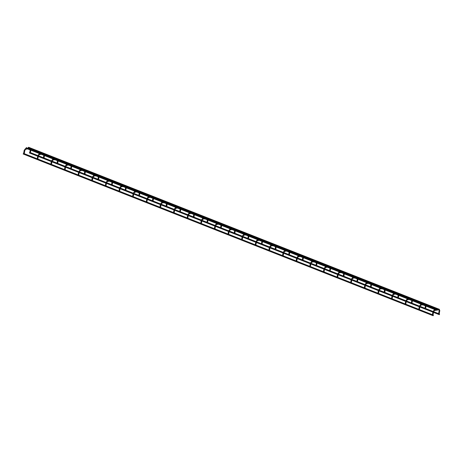 <?xml version="1.0" encoding="UTF-8"?>
<svg xmlns="http://www.w3.org/2000/svg" width="463" height="463" viewBox="0 0 463 463"><rect width="100%" height="100%" fill="white"/><g stroke="black" fill="none" stroke-linecap="round" stroke-linejoin="round"><path stroke-width="0.69" d="M439.213 313.868L439.763 310.656M439.196 313.978L438.594 313.816L439.15 310.609L439.827 310.725L439.231 309.174L438.687 309.151L439.074 309.568L438.756 309.793M433.42 315.1L433.171 315.737L433.42 315.1L433.015 314.938L433.634 311.773L433.038 311.611M432.998 315.025L432.401 314.863L432.957 311.657L434.236 309.967M29.806 152.368L29.343 152.929L37.682 156.216M439.271 314.406L439.618 314.053L439.271 314.406M438.594 309.024L438.345 309.666L438.594 309.024L28.573 147.263L28.231 147.622L28.689 148.05M433.171 315.737L23.15 153.976L23.607 153.415M433.003 311.443L425.584 308.514L426.07 306.118M425.566 308.601L424.97 308.439L425.416 305.864M419.391 309.539L420.005 306.396L419.409 306.234M419.374 309.649L418.772 309.487L419.328 306.28L420.607 304.59M411.96 303.115L412.44 300.742M411.937 303.224L411.341 303.062L411.786 300.487M405.762 304.162L406.381 301.019L405.779 300.857M405.744 304.272L405.148 304.11L405.704 300.904L406.977 299.214M398.33 297.738L398.811 295.365M398.313 297.848L397.717 297.686L398.163 295.11M392.138 298.785L392.751 295.643L392.155 295.487M392.115 298.895L391.519 298.733L392.074 295.527L393.353 293.837M384.684 292.471L384.087 292.309L384.533 289.734M378.508 293.409L379.122 290.266L378.526 290.11M378.491 293.519L377.895 293.357L378.445 290.151L379.724 288.461M371.06 287.095L370.458 286.938L370.904 284.357M377.918 293.201L364.937 288.079M364.861 288.142L364.265 287.986L364.902 284.733M364.867 284.56L357.505 281.654M357.43 281.718L356.834 281.562L357.28 278.981M351.238 282.766L350.636 282.609L351.272 279.357M343.801 276.342L343.205 276.185L343.65 273.604M337.608 277.389L337.012 277.233L337.643 273.98M330.194 270.855L330.675 268.488M330.177 270.965L329.575 270.809L330.021 268.227M323.978 272.012L323.382 271.856L324.019 268.604M316.565 265.478L317.051 263.111M316.547 265.588L315.951 265.432L316.397 262.851M310.372 266.526L310.986 263.389L310.389 263.227M310.355 266.636L309.759 266.48L310.308 263.268L311.587 261.578M302.941 260.102L303.421 257.735M302.924 260.218L302.322 260.056L302.767 257.474M309.782 266.318L296.742 261.173L297.362 258.013L296.76 257.85M296.725 261.265L296.129 261.103L296.685 257.891L297.964 256.201M296.731 257.677L289.311 254.748L289.792 252.358M289.294 254.841L288.698 254.679L289.144 252.098M283.101 255.889L282.499 255.726L283.136 252.474M275.664 249.464L275.068 249.302L275.514 246.721M269.489 250.396L270.103 247.259L269.507 247.097M269.472 250.512L268.876 250.35L269.425 247.138L270.705 245.448M262.058 243.972L262.538 241.605M262.041 244.088L261.439 243.926L261.884 241.345M255.865 245.02L256.479 241.883L255.883 241.721M255.842 245.135L255.246 244.973L255.802 241.767L257.081 240.071M248.428 238.595L248.915 236.228M248.411 238.711L247.815 238.549L248.261 235.968M242.236 239.643L242.849 236.506L242.253 236.344M242.218 239.759L241.617 239.597L242.172 236.39L243.451 234.695M234.805 233.219L235.285 230.852M234.782 233.335L234.185 233.173L234.631 230.591M241.645 239.435L228.606 234.29L229.226 231.13L228.624 230.968M228.589 234.382L227.993 234.22L228.548 231.014L229.822 229.318M228.595 230.794L221.169 227.865L221.655 225.475M221.158 227.958L220.562 227.796L221.007 225.221M214.982 228.89L215.596 225.753L215 225.591M214.959 229.006L214.363 228.844L214.919 225.637L216.198 223.942M207.551 222.471L208.032 220.099M207.528 222.581L206.932 222.419L207.378 219.844M201.353 223.519L201.966 220.376L201.37 220.214M201.336 223.629L200.739 223.467L201.289 220.261L202.568 218.565M193.904 217.205L193.303 217.043L193.748 214.467M187.706 218.252L187.11 218.09L187.741 214.838M180.275 211.828L179.679 211.666L180.124 209.091M187.139 217.934L174.157 212.812M174.082 212.876L173.48 212.714L174.117 209.461M166.645 206.452L166.049 206.29L166.495 203.714M160.453 207.499L159.857 207.337L160.487 204.085M153.039 200.965L153.519 198.592M153.021 201.075L152.42 200.913L152.865 198.338M146.823 202.123L146.227 201.961L146.864 198.708M139.409 195.589L139.895 193.216M139.392 195.699L138.796 195.536L139.241 192.961M133.217 196.636L133.83 193.493L133.234 193.331M133.199 196.746L132.603 196.584L133.153 193.378L134.432 191.688M125.786 190.212L126.266 187.839M125.762 190.322L125.166 190.16L125.612 187.584M119.587 191.26L120.206 188.117L119.604 187.955M119.57 191.369L118.974 191.207L119.529 188.001L120.802 186.311M112.156 184.835L112.636 182.463M112.139 184.945L111.542 184.783L111.988 182.208M119.003 191.051L105.958 185.906L106.577 182.74L105.981 182.578M105.946 185.993L105.344 185.831L105.9 182.625L107.179 180.935M105.946 182.41L98.526 179.482L99.013 177.086M98.509 179.569L97.913 179.407L98.359 176.831M92.334 180.506L92.947 177.364L92.351 177.202M92.316 180.616L91.72 180.454L92.27 177.248L93.549 175.558M84.885 174.192L84.283 174.03L84.729 171.455M78.71 175.13L79.323 171.987L78.727 171.831M78.687 175.24L78.091 175.078L78.646 171.871L79.925 170.181M71.273 168.706L71.759 166.339M71.256 168.816L70.66 168.654L71.105 166.078M65.08 169.753L65.694 166.611L65.098 166.454M65.063 169.863L64.461 169.701L65.017 166.495L66.296 164.805M57.649 163.329L58.13 160.962M57.626 163.439L57.03 163.283L57.476 160.702M51.451 164.377L52.07 161.234L51.468 161.078M51.434 164.487L50.837 164.33L51.393 161.118L52.666 159.428M44.02 157.952L44.5 155.585M44.002 158.062L43.406 157.906L43.846 155.325M50.866 164.168L37.821 159.023L38.441 155.857L37.844 155.701M37.804 159.11L37.208 158.954L37.763 155.742L39.042 154.052M37.81 155.527L30.39 152.599L30.876 150.209M30.373 152.686L29.777 152.53L30.222 149.948M24.18 153.733L23.584 153.577L24.215 150.325M26.391 148.438L26.021 148.293L26.275 147.651L436.291 309.417L436.042 310.054L436.291 309.417M439.231 310.563L438.976 309.811L434.497 310.546L434.381 309.869M434.381 310.534L433.576 311.709M420.757 305.158L421.07 304.932L420.751 304.492M419.947 306.332L420.867 305.169L422.817 304.839M407.127 299.781L407.44 299.555L407.127 299.115M406.323 300.956L407.243 299.793L409.194 299.463M393.498 294.404L393.816 294.179L393.498 293.739M392.693 295.579L393.614 294.416L395.564 294.086M379.874 289.028L380.187 288.802L379.874 288.362M379.064 290.203L379.984 289.039L381.934 288.709M366.245 283.651L366.563 283.425L366.1 283.084M365.44 284.826L364.821 284.774L366.245 282.986M352.621 278.275L352.933 278.049L352.47 277.707M351.811 279.449L351.191 279.397L352.615 277.609M338.991 272.898L339.304 272.672L338.841 272.331M338.187 274.073L337.568 274.021L338.991 272.232M325.362 267.521L325.68 267.296L325.217 266.954M324.557 268.696L323.938 268.644L325.362 266.856M311.738 262.145L312.05 261.919L311.738 261.479M310.928 263.32L311.848 262.156L313.798 261.826M298.108 256.768L298.427 256.543L298.108 256.103M297.304 257.943L298.224 256.78L300.174 256.45M284.479 251.392L284.797 251.166L284.334 250.824M283.674 252.566L283.055 252.514L284.479 250.726M270.855 246.015L271.168 245.789L270.855 245.349M270.045 247.19L270.965 246.027L272.915 245.697M257.225 240.638L257.544 240.413L257.225 239.973M256.421 241.813L257.341 240.65L259.292 240.32M243.602 235.262L243.914 235.042L243.596 234.596M242.791 236.437L243.712 235.273L245.662 234.944M229.972 229.885L230.285 229.665L229.972 229.22M229.168 231.06L230.088 229.897L232.038 229.567M216.343 224.509L216.661 224.289L216.343 223.843M215.538 225.684L216.458 224.526L218.409 224.196M202.719 219.132L203.031 218.912L202.719 218.467M201.909 220.307L202.829 219.149L204.779 218.82M189.089 213.756L189.408 213.536L188.945 213.194M188.285 214.93L187.665 214.884L189.089 213.096M175.465 208.379L175.778 208.159L175.315 207.818M174.655 209.56L174.036 209.507L175.46 207.719M161.836 203.002L162.148 202.782L161.685 202.441M161.031 204.183L160.406 204.131L161.836 202.343M148.206 197.632L148.525 197.406L148.062 197.064M147.402 198.806L146.783 198.754L148.206 196.966M134.583 192.255L134.895 192.029L134.577 191.589M133.772 193.43L134.692 192.267L136.643 191.937M120.953 186.878L121.271 186.653L120.953 186.213M120.148 188.053L121.069 186.89L123.019 186.56M107.323 181.502L107.642 181.276L107.323 180.836M106.519 182.677L107.439 181.513L109.39 181.183M93.7 176.125L94.012 175.899L93.7 175.46M92.889 177.3L93.81 176.137L95.76 175.807M80.07 170.749L80.388 170.523L80.07 170.083M79.266 171.923L80.186 170.76L82.136 170.43M66.446 165.372L66.759 165.146L66.441 164.706M65.636 166.547L66.556 165.384L68.507 165.054M52.817 159.995L53.129 159.77L52.817 159.33M52.012 161.17L52.932 160.007L54.883 159.677M39.187 154.619L39.505 154.393L39.187 153.953M38.383 155.794L39.303 154.63L41.253 154.301M25.563 149.242L25.876 149.017L25.413 148.675M24.753 150.417L24.134 150.365L25.563 148.577M438.316 309.203L436.383 309.527M38.336 156.471L51.306 161.593M51.96 161.847L64.936 166.969M65.59 167.224L78.565 172.346M79.219 172.601L92.189 177.723M92.843 177.977L105.819 183.099M106.473 183.354L119.448 188.476M120.096 188.73L133.072 193.852M133.726 194.107L146.702 199.229M147.356 199.484L160.325 204.6M160.979 204.86L173.955 209.976M174.609 210.237L187.584 215.353M188.233 215.613L201.208 220.729M201.862 220.99L214.838 226.106M215.492 226.366L228.462 231.483M229.116 231.743L242.091 236.859M242.745 237.12L255.721 242.236M256.375 242.496L269.344 247.612M269.998 247.873L282.974 252.989M283.628 253.249L296.604 258.366M297.252 258.626L310.227 263.742M310.881 263.997L323.857 269.119M324.511 269.373L337.481 274.495M338.135 274.75L351.11 279.872M351.764 280.127L364.74 285.249M365.388 285.503L378.364 290.625M379.018 290.88L391.993 296.002M392.647 296.256L405.617 301.378M406.271 301.633L419.246 306.755M419.9 307.01L432.876 312.131M433.53 312.386L439.364 314.69M38.458 155.782L43.429 157.744M44.014 157.976L51.439 160.904M52.082 161.159L57.059 163.121M57.643 163.352L65.063 166.281M65.711 166.535L70.689 168.497M71.273 168.729L78.693 171.657M79.335 171.912L84.312 173.874M84.897 174.105L92.316 177.034M92.965 177.288L97.942 179.25M106.594 182.665L111.566 184.627M112.156 184.859L119.576 187.787M120.218 188.042L125.195 190.004M125.78 190.235L133.199 193.164M133.848 193.418L138.825 195.38M139.409 195.612L146.829 198.54M147.477 198.795L152.449 200.757M153.033 200.988L160.458 203.917M161.101 204.171L166.078 206.133M166.663 206.365L174.082 209.293M174.73 209.548L179.702 211.51M180.292 211.741L187.712 214.664M188.354 214.919L193.331 216.887M193.916 217.118L201.336 220.041M201.984 220.295L206.961 222.263M207.546 222.495L214.965 225.417M215.613 225.672L220.585 227.64M229.237 231.049L234.214 233.016M234.799 233.242L242.218 236.171M242.867 236.425L247.844 238.387M248.428 238.619L255.848 241.547M256.49 241.802L261.468 243.764M262.052 243.995L269.478 246.924M270.12 247.178L275.097 249.14M275.682 249.372L283.101 252.3M283.75 252.555L288.721 254.517M297.373 257.932L302.351 259.893M302.935 260.125L310.355 263.053M311.003 263.308L315.98 265.27M316.565 265.502L323.984 268.43M324.632 268.685L329.604 270.647M330.188 270.878L337.614 273.807M338.256 274.061L343.233 276.023M343.818 276.255L351.238 279.183M351.886 279.438L356.857 281.4M365.51 284.814L370.487 286.776M371.071 287.008L378.491 289.936M379.139 290.191L384.116 292.153M384.701 292.385L392.12 295.313M392.769 295.568L397.74 297.53M398.325 297.761L405.75 300.69M406.392 300.944L411.37 302.906M411.954 303.138L419.374 306.066M420.022 306.321L424.999 308.283M433.646 311.697L438.623 313.659M439.208 313.891L439.618 314.053M28.747 148.067L42.318 153.427M42.376 153.444L55.948 158.797M56.006 158.821L69.572 164.174M69.629 164.197L83.201 169.551M83.259 169.574L96.831 174.927M96.883 174.95L110.454 180.304M110.512 180.327L124.084 185.68M124.142 185.704L137.708 191.057M137.766 191.08L151.337 196.434M151.395 196.457L164.967 201.81M165.019 201.833L178.591 207.187M178.649 207.21L192.22 212.563M192.278 212.586L205.85 217.94M205.902 217.963L219.474 223.316M219.531 223.34L233.103 228.693M233.161 228.716L438.345 309.666M24.192 153.647L37.237 158.792M51.451 164.4L64.49 169.545M65.075 169.776L78.12 174.921M78.704 175.153L91.743 180.298M92.334 180.529L105.373 185.675M119.587 191.283L132.626 196.428M133.211 196.659L146.256 201.804M146.84 202.036L159.88 207.181M160.47 207.412L173.509 212.558M187.723 218.166L200.763 223.311M201.347 223.542L214.392 228.687M214.977 228.913L228.022 234.064M242.23 239.666L255.275 244.811M255.86 245.043L268.899 250.188M269.489 250.419L282.528 255.564M283.113 255.796L296.158 260.941M310.366 266.549L323.411 271.694M323.996 271.926L337.035 277.071M337.625 277.302L350.665 282.447M351.249 282.679L364.294 287.824M378.502 293.432L391.548 298.577M392.132 298.809L405.177 303.954M405.762 304.185L418.801 309.33M419.385 309.562L432.43 314.707M425.526 305.233L425.352 304.434M422.893 304.127L425.127 303.751L425.937 304.029M426.186 305.43L426.232 304.885M424.131 304.619L425.121 304.451M411.896 299.856L411.723 299.057M409.263 298.751L411.503 298.375L412.307 298.652M412.562 300.053L412.608 299.515M410.502 299.243L411.491 299.075M398.267 294.48L398.093 293.681M395.639 293.374L397.873 292.998L398.678 293.276M398.932 294.676L398.979 294.138M396.872 293.866L397.867 293.698M384.643 289.103L384.469 288.304M382.01 287.998L384.249 287.621L385.054 287.905M384.77 292.413L385.187 289.994M385.303 289.3L385.355 288.762M383.248 288.49L384.238 288.322M371.013 283.726L370.84 282.928M368.386 282.621L370.62 282.245L371.424 282.528M371.141 287.037L371.558 284.618M371.679 283.923L371.725 283.385M364.948 288.084L365.498 284.89L366.36 283.663L368.311 283.333M369.619 283.113L370.614 282.945M357.384 278.35L357.216 277.551M354.756 277.25L356.99 276.868L357.801 277.152M357.511 281.66L357.928 279.241M358.049 278.547L358.096 278.008M351.319 282.708L351.868 279.513L352.731 278.286L354.681 277.956M355.995 277.736L356.985 277.569M343.76 272.973L343.587 272.18M341.127 271.874L343.367 271.492L344.171 271.775M343.887 276.284L344.304 273.864M344.426 273.17L344.472 272.632M337.689 277.331L338.245 274.137L339.107 272.91L341.052 272.58M342.365 272.36L343.355 272.192M330.131 267.597L329.957 266.804M327.503 266.497L329.737 266.115L330.541 266.399M330.796 267.793L330.842 267.255M324.065 271.955L324.615 268.766L325.477 267.533L327.428 267.203M328.736 266.983L329.731 266.815M316.507 262.22L316.333 261.427M313.873 261.12L316.113 260.738L316.918 261.022M317.167 262.417L317.213 261.879M315.112 261.607L316.102 261.439M302.877 256.843L302.704 256.051M300.244 255.744L302.484 255.362L303.288 255.645M303.543 257.04L303.589 256.502M301.482 256.23L302.478 256.062M289.248 251.467L289.08 250.674M286.62 250.367L288.854 249.985L289.659 250.269M289.913 251.664L289.96 251.125M283.182 255.825L283.732 252.636L284.595 251.403L286.545 251.073M287.853 250.853L288.848 250.686M275.624 246.09L275.45 245.297M272.991 244.991L275.23 244.609L276.035 244.892M275.751 249.401L276.168 246.982M276.284 246.287L276.336 245.749M274.229 245.477L275.219 245.309M261.994 240.719L261.821 239.921M259.367 239.614L261.601 239.232L262.405 239.516M262.66 240.91L262.706 240.372M260.6 240.1L261.595 239.932M248.371 235.343L248.197 234.544M245.737 234.237L247.971 233.861L248.781 234.139M249.03 235.534L249.077 234.996M246.976 234.724L247.965 234.556M234.741 229.966L234.567 229.168M232.108 228.861L234.347 228.485L235.152 228.763M235.407 230.157L235.453 229.619M233.346 229.347L234.336 229.179M221.111 224.59L220.938 223.791M218.484 223.484L220.718 223.108L221.522 223.386M221.777 224.786L221.823 224.242M219.717 223.97L220.712 223.803M207.488 219.213L207.314 218.414M204.854 218.108L207.094 217.732L207.899 218.009M208.147 219.41L208.194 218.866M206.093 218.594L207.083 218.426M193.858 213.837L193.684 213.038M191.225 212.731L193.465 212.355L194.269 212.633M193.985 217.141L194.402 214.722M194.524 214.033L194.57 213.489M187.793 218.189L188.343 215L189.205 213.773L191.155 213.443M192.463 213.217L193.459 213.049M180.229 208.46L180.061 207.661M177.601 207.355L179.835 206.978L180.645 207.256M180.356 211.765L180.773 209.345M180.894 208.657L180.94 208.113M174.163 212.812L174.713 209.623L175.575 208.396L177.526 208.066M178.84 207.841L179.829 207.673M166.605 203.083L166.431 202.285M163.971 201.978L166.211 201.602L167.016 201.88M166.732 206.388L167.149 203.969M167.265 203.28L167.317 202.736M160.534 207.436L161.089 204.247L161.952 203.02L163.896 202.69M165.21 202.464L166.2 202.296M152.975 197.707L152.802 196.908M150.348 196.601L152.582 196.225L153.386 196.503M153.641 197.904L153.687 197.36M146.91 202.059L147.46 198.87L148.322 197.643L150.272 197.313M151.58 197.088L152.576 196.92M139.351 192.33L139.178 191.532M136.718 191.225L138.952 190.849L139.762 191.126M140.011 192.527L140.058 191.983M137.957 191.717L138.946 191.549M125.722 186.954L125.548 186.155M123.089 185.848L125.328 185.472L126.133 185.75M126.387 187.15L126.434 186.606M124.327 186.34L125.317 186.172M112.092 181.577L111.924 180.778M109.465 180.472L111.699 180.095L112.503 180.373M112.758 181.774L112.804 181.23M110.698 180.964L111.693 180.796M98.469 176.2L98.295 175.402M95.835 175.095L98.075 174.719L98.879 174.997M99.128 176.397L99.18 175.859M97.074 175.587L98.063 175.419M84.839 170.824L84.665 170.025M82.211 169.718L84.445 169.342L85.25 169.62M84.966 174.134L85.383 171.709M85.505 171.021L85.551 170.482M83.444 170.21L84.44 170.043M71.215 165.447L71.042 164.649M68.582 164.342L70.816 163.966L71.626 164.249M71.875 165.644L71.921 165.106M69.82 164.834L70.81 164.666M57.586 160.071L57.412 159.272M54.952 158.965L57.192 158.589L57.997 158.873M58.251 160.267L58.297 159.729M56.191 159.457L57.18 159.289M43.956 154.694L43.782 153.895M41.329 153.594L43.563 153.212L44.367 153.496M44.622 154.891L44.668 154.353M42.561 154.081L43.557 153.913M30.332 149.317L30.159 148.525M27.699 148.218L29.939 147.836L30.743 148.119M30.992 149.514L31.038 148.976M24.261 153.675L24.811 150.481L25.673 149.254L27.624 148.924M28.938 148.704L29.927 148.536M26.443 148.461L40.015 153.814M40.073 153.838L53.644 159.191M53.702 159.214L67.268 164.568M67.326 164.591L80.898 169.944M80.956 169.967L94.527 175.321M94.585 175.344L108.151 180.697M108.209 180.715L121.781 186.074M121.838 186.091L135.41 191.451M135.462 191.468L149.034 196.821M149.092 196.844L162.663 202.198M162.721 202.221L176.287 207.574M176.345 207.598L189.917 212.951M189.975 212.974L203.546 218.328M203.598 218.351L217.17 223.704M217.228 223.727L230.8 229.081M230.858 229.104L436.042 310.054"/></g></svg>

